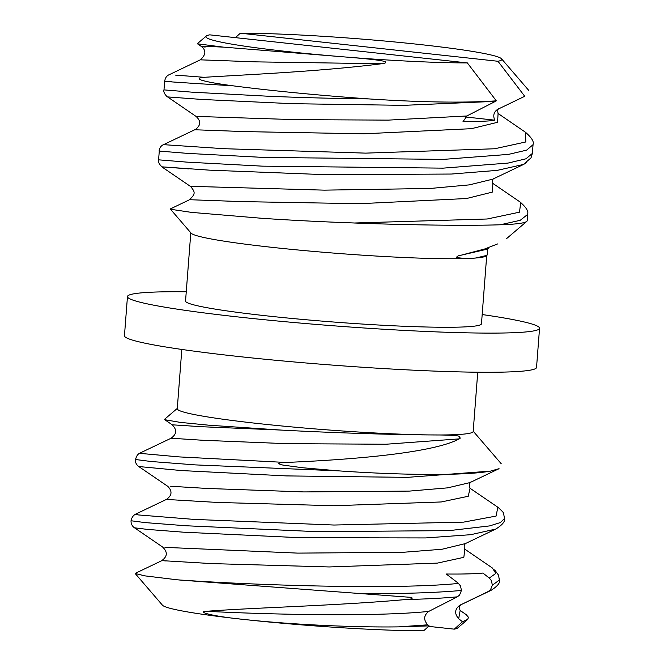 <?xml version="1.0" encoding="UTF-8"?>
<svg xmlns="http://www.w3.org/2000/svg" width="664" height="664" viewBox="0 0 664 664"><rect width="100%" height="100%" fill="white"/><g stroke="black" fill="none" stroke-linecap="round" stroke-linejoin="round"><path stroke-width="1" d="M261.716 218.282L191.423 212.372L170.789 209.301L170.54 208.836L189.572 199.715L242.053 201.624L359.739 203.699L466.468 198.536L492.29 192.12L492.871 183.438M487.442 253.283L486.994 255.333L475.98 257.989A148.396 9.578 4.4 0 0 486.38 255.856L486.994 255.333M170.374 209.077L191.083 233.139A148.396 9.578 4.4 0 0 272.796 247.423A148.396 9.578 4.4 0 0 475.98 257.989C472.145 258.479 458.932 258.57 456.616 257.217C457.297 256.13 458.758 255.466 461.007 255.225L484.745 248.967L497.568 243.945M172.267 424.836L164.763 419.706L180.268 422.379L209.21 425.234L281.162 430.081C333.843 432.886 393.154 434.729 430.778 434.937A148.396 9.578 4.4 0 0 473.175 431.509L477.74 372.222M181.82 349.455L177.263 408.733A148.396 9.578 4.4 0 0 259.234 423.657A148.396 9.578 4.4 0 0 430.778 434.937C446.15 434.928 455.504 435.327 458.832 436.132L460.31 438.115L459.239 438.879C434.563 452.342 359.05 459.372 285.769 462.459M285.562 462.451C281.453 462.484 279.038 462.899 278.307 463.696L282.822 465.074L303.058 467.796L338.208 470.834C404.982 475.507 466.643 475.64 490.057 471.149L407.347 477.358L286.308 475.914L181.131 470.535L138.768 466.535C136.327 464.75 135.199 462.401 135.365 459.488L151.126 461.505L195.266 464.891L338.217 470.842M490.298 471.174L499.062 468.684L469.191 482.952M262.894 157.393L187.613 153.384L159.07 151.068C159.534 147.873 161.003 145.74 163.468 144.652L223.901 148.695L365.681 153.127L494.614 148.769L525.813 141.963L525.514 132.302C531.872 137.838 534.346 141.996 532.926 144.793L526.61 150.147L508.491 154.388L443.344 159.393L262.894 157.393M527.457 214.572L520.211 220.315L500.1 224.814M500.332 224.781A186.086 12.01 4.4 0 0 526.751 221.403A186.086 12.01 4.4 0 0 527.199 220.656L527.673 214.596M533.051 144.661L532.379 153.409L525.979 158.796L508.076 163.078L443.104 168.141L262.346 166.149L186.634 162.107L158.588 159.825L159.285 151.126M224.133 47.169L343.57 56.855C355.439 57.809 380.132 59.793 385.253 61.652C386.016 62.997 384.771 63.702 381.518 63.761C320.812 71.463 248.726 74.542 204.097 77.314C195.482 77.97 200.163 80.136 205.018 81.091C210.131 82.427 219.427 84.004 232.906 85.805A186.086 12.01 4.4 0 0 268.223 89.997A186.086 12.01 4.4 0 0 368.686 98.903C333.303 98.48 299.655 97.583 267.733 96.205L192.054 92.171L163.983 89.889L164.664 81.141M232.906 85.805C174.167 82.203 153.683 80.759 171.461 81.481M494.788 120.167L465.53 116.98M497.842 109.245C493.842 111.809 492.804 115.453 494.746 120.176C491.078 121.039 480.495 121.545 462.999 121.678L467.016 115.968M235.413 37.64L240.343 33.2L497.975 61.271L524.734 96.288L497.884 109.236M467.348 62.914L209.716 34.843A148.396 9.578 4.4 0 0 206.247 36.08A148.396 9.578 4.4 0 0 343.57 56.855A148.396 9.578 4.4 0 0 467.348 62.914L496.315 100.837L495.493 101.335L403.455 105.352L292.276 103.692L201.881 99.451L167.577 96.911L195.988 116.366M466.867 115.959L495.493 101.335M499.942 224.789C469.788 225.835 412.942 225.204 354.252 223.004L487.193 218.996L519.497 212.173L520.725 202.487M354.128 222.979C321.26 221.793 290.5 220.232 261.832 218.29M498.083 113.552L497.577 122.292L471.415 128.683L363.855 133.804L245.68 131.63L194.743 129.762L163.576 144.644M497.975 61.271A148.396 9.578 4.4 0 0 501.544 58.805A148.396 9.578 4.4 0 0 400.16 42.488A148.396 9.578 4.4 0 0 240.343 33.2M524.734 96.288L502.764 106.904M368.694 98.903C421.773 102.372 464.31 103.011 496.315 100.837M526.544 162.622L523.705 164.39L497.228 170.374L451.371 174.043L325.526 174.682L209.691 170.167L161.775 166.83L188.999 168.905M135.531 573.596L144.951 575.871L177.213 579.805C249.066 585.001 393.603 590.014 458.575 583.415L446.241 574.011C462.659 574.186 474.876 573.862 482.919 573.049L489.26 578.062M135.373 573.729L162.456 605.194A148.396 9.578 4.4 0 0 244.169 619.479A148.396 9.578 4.4 0 0 423.657 630.8L429.11 625.878L427.716 624.824C423.366 619.861 423.715 615.395 428.745 611.403L457.371 596.828L459.588 595.06L461.43 590.462L460.534 585.98L458.401 583.407M489.318 578.062L491.443 580.685L492.339 585.191L490.497 589.756L488.281 591.483L490.895 590.429L459.72 605.319C454.691 609.245 454.342 613.719 458.683 618.732L462.493 621.753L454.284 629.157L428.587 626.359M488.289 591.483L459.712 605.311M454.284 629.157A148.396 9.578 4.4 0 0 457.753 627.92L467.697 619.429M429.11 625.878L399.23 626.866C354.02 627.521 292.534 624.675 244.169 619.479C210.563 616.117 196.569 611.602 206.57 611.295C252.395 607.684 338.565 605.643 405.604 599.55C425.773 599.077 443.029 598.173 457.371 596.828M460.127 610.465L466.178 614.607L468.527 617.371L467.655 619.379L462.493 621.753M405.779 599.575C414.826 599.144 412.61 597.202 409.082 597.218L178.79 579.954M460.31 438.115A7.785 6.972 86.9 0 1 458.832 436.132M358.311 593.591C400.334 593.882 434.704 592.844 461.43 590.462M489.293 578.053L495.825 573.414L492.373 567.986M166.382 499.436L135.282 514.301L138.544 514.949L193.988 519.397L334.009 525.033L463.613 522.128L496.099 516.069L497.826 507.221M171.105 438.223L140.013 453.055L142.096 453.562L179.131 456.898L285.661 462.451M201.35 46.463L197.498 43.816L222.647 47.036M204.097 77.314L175.52 75.107M186.26 291.778A206.653 13.338 4.4 0 0 127.463 296.567L124.45 335.727A206.653 13.338 4.4 0 0 238.608 356.51A206.653 13.338 4.4 0 0 536.537 367.433L539.55 328.273A206.653 13.338 4.4 0 0 482.18 314.545M127.463 296.567A206.653 13.338 4.4 0 0 241.621 317.351A206.653 13.338 4.4 0 0 539.55 328.273M190.8 232.807L185.547 301.033A148.396 9.578 4.4 0 0 267.526 315.956A148.396 9.578 4.4 0 0 481.466 323.8L486.712 255.574M466.941 115.976L388.332 120.118L295.663 119.653L196.021 116.407M492.231 179.297L469.348 184.874L430.098 188.476L324.298 190.145L190.452 186.318C195.083 191.913 195.971 193.747 189.364 199.723M488.555 248.27L488.106 248.469C487.268 248.718 487.069 250.311 487.517 253.25M486.671 249.291L461.007 255.225M399.13 626.849L427.716 624.824M206.57 611.295C267.542 614.499 375.791 617.014 428.745 611.403M458.683 618.732L460.16 610.515M460.26 610.648C459.164 608.315 459.339 606.348 460.774 604.738L460.31 605.029M164.971 547.368L297.746 553.112L402.757 552.323L442.033 549.252L465.356 543.592C463.962 545.659 463.812 547.576 464.908 549.336M464.8 543.941L465.896 543.326M170.316 486.231L207.16 488.455L303.896 491.924L409.472 491.094L447.652 487.857L469.664 482.67M172.233 424.811L201.756 426.728L280.523 430.048M165.635 560.931L163.942 560.789M162.755 547.202C167.793 552.091 167.444 556.565 161.717 560.624L211.534 563.587L329.17 566.956L437.402 563.105L463.837 557.328L464.808 549.194M167.452 486.015C172.491 490.937 172.142 495.41 166.415 499.436L216.987 502.424L333.726 505.736L441.261 501.959L468.261 496.265L470.037 488.272M172.109 424.802C177.147 429.683 176.798 434.156 171.071 438.223L202.893 440.274L286.491 443.668L386.066 444.233L459.239 438.879M504.424 518.584L500.415 522.551L489.592 525.913L449.42 530.602L317.292 531.681L185.787 525.747L145.001 522.585L131.04 520.75C130.933 523.73 132.061 526.079 134.435 527.797L147.425 529.407L183.272 532.179L299.937 537.716L425.699 537.931L470.726 534.686L495.817 529.05M492.339 585.191L499.469 579.987M490.97 590.387C497.494 586.279 500.332 582.776 499.486 579.888L499.336 578.767M224.1 47.169C202.711 46.131 196.403 46.098 205.176 47.061M381.518 63.761L256.42 61.876L200.279 59.835L169.146 74.733M177.288 408.426L164.597 419.258M473.2 431.193L501.245 463.771M520.186 202.113C526.436 207.566 528.868 211.691 527.465 214.48M525.44 132.236L498.025 113.461M520.925 202.578L492.273 183.015M498.183 113.71C497.494 111.261 497.618 109.618 498.556 108.772M194.975 129.795C200.885 125.571 201.233 121.114 196.029 116.407M493.086 183.779C492.298 181.504 492.439 179.761 493.51 178.566M501.544 58.805L528.677 90.329M492.572 179.247L523.688 164.39M190.294 186.293L161.775 166.83M470.585 482.155C469.033 484.446 468.875 486.529 470.129 488.397M495.834 529.042C502.449 524.875 505.312 521.373 504.424 518.518M161.867 560.64L135.697 573.14M464.742 549.103L492.381 567.994M470.029 488.264L497.801 507.205M499.311 579.971L498.573 575.207L494.672 569.911M131.04 520.75C131.779 517.455 133.257 515.305 135.464 514.301M504.491 518.592L503.636 513.612C504.391 513.521 502.482 511.396 497.925 507.238M135.572 459.505C136.327 456.176 137.78 454.035 139.955 453.08M201.308 46.455C206.33 50.339 205.989 54.797 200.279 59.835M163.983 89.889C163.369 91.815 164.489 94.147 167.336 96.886M532.345 153.442L531.017 157.866L523.498 164.373M158.588 159.825C158.007 161.792 159.111 164.116 161.9 166.797L161.958 166.838M164.713 81.149C165.203 77.912 166.672 75.771 169.112 74.733M134.535 527.83L162.829 547.169M495.684 529.092L464.7 543.899M138.9 466.634L167.262 485.99M506.516 238.675L526.751 221.403M206.247 36.08L197.366 43.658"/></g></svg>
